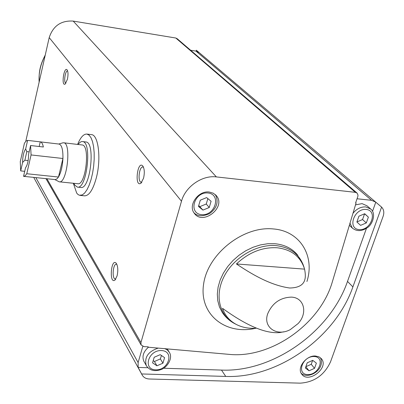 <?xml version="1.0" encoding="UTF-8"?>
<svg xmlns="http://www.w3.org/2000/svg" width="404" height="404" viewBox="0 0 404 404"><rect width="100%" height="100%" fill="white"/><g stroke="black" fill="none" stroke-linecap="round" stroke-linejoin="round"><path stroke-width="0.61" d="M77.618 144.425C80.527 137.299 83.643 133.85 86.956 134.083L91.511 134.638C98.48 134.83 101.353 159.085 96.298 177.937C92.976 189.905 89.047 195.869 84.507 195.819M147.839 346.799L148.071 347.208L229.018 354.359C271.028 358.803 320.412 323.937 332.391 281.654L356.086 202.975L355.707 202.641M357.065 198.758L371.599 200.328L375.73 202.126L381.593 207.101C383.861 209.444 384.371 212.519 383.118 216.322L330.573 361.716C324.417 375.074 314.302 382.219 300.223 383.149L149.349 379.002C145.869 378.821 143.44 377.412 142.051 374.771L138.138 367.418L138.123 362.595L142.784 346.41M190.617 50.237L195.955 51.101L199.202 52.641L375.331 201.793M148.071 347.208L148.187 346.814L144.011 346.647L141.107 344.945L140.94 342.587L181.487 201.227C185.31 186.709 202.157 174.988 216.382 176.912L355.363 192.334L357.075 193.092L357.979 195.026L357.833 196.526L355.606 202.924L356.086 202.975M196.107 51.126L196.354 50.232L198.829 52.328M315.463 356.01C306.272 355.207 296.627 367.872 301.667 374.043C308.095 384.053 329.154 368.024 321.564 358.909L318.988 356.833L315.463 356.01M366.463 228.305L347.511 281.416L352.889 286.916L381.593 207.101M352.889 286.916C335.305 337.719 277.498 378.593 225.74 376.427L141.728 373.958M209.292 192.031C198.349 190.345 187.779 205.308 194.248 213.201C202.677 225.902 226.392 207.353 216.473 195.814L213.357 193.238L209.292 192.031M304.581 269.135C300.637 256.621 291.491 249.5 277.144 247.763C262.378 246.985 248.808 252.384 236.436 263.958L304.581 269.135C306.055 276.977 307.065 287.729 289.658 288.007C269.392 285.179 249.899 272.937 236.436 263.958M304.232 267.978C300.374 254.904 291.016 247.45 276.159 245.617C256.984 243.875 234.062 257.272 224.291 276.078C214.383 294.854 219.165 315.438 234.451 323.498L237.062 324.836C229.997 321.291 225.149 315.792 222.518 308.338C236.224 318.216 260.666 334.361 279.846 332.563L283.77 331.8M237.062 324.836C242.89 327.644 249.409 328.75 256.631 328.154M25.77 141.319L49.197 37.597C53.106 25.856 61.11 20.351 73.205 21.089L175.801 38.021L177.124 38.663L356.904 192.945M117.069 275.957L114.968 280.048C108.928 284.663 111.039 257.333 116.256 263.302C117.978 266.256 118.251 270.473 117.069 275.957M67.397 79.341L65.19 84.032C61.009 86.89 63.953 65.857 67.165 69.942C68.195 71.856 68.276 74.987 67.397 79.341M143.526 178.295L140.946 183.189C134.178 188.017 137.426 159.519 142.89 166.12C144.506 168.948 144.718 173.003 143.526 178.295M141.91 182.103L141.203 182.214C137.38 182.017 139.188 166.135 142.93 167.029L143.516 167.281M65.963 83.138L65.877 83.133C63.423 83.017 65.206 70.286 67.584 70.968L67.645 70.983M115.867 278.942L115.302 279.033C111.751 278.947 112.948 263.469 116.438 264.236L116.882 264.393M347.511 281.416C330.194 331.861 272.882 372.372 221.503 370.084L163.62 368.236M147.844 367.731L138.138 367.418M375.786 202.182L372.528 211.312M355.52 204.853L362.075 203.636L367.019 205.813L370.357 208.701M144.243 361.934L143.814 361.171C141.905 356.298 143.445 351.657 148.419 347.238M152.566 362.843L154.202 357.262L160.226 354.661L164.579 357.641L162.928 363.191L156.934 365.792L152.566 362.843M314.524 368.342L316.377 363.135L312.741 360.353L307.227 362.807L305.384 368.034L309.04 370.786L314.524 368.342L311.257 364.287L312.635 360.403M153.207 360.646L154.449 361.489L160.403 358.909L161.418 355.48M160.403 358.909L162.928 363.191M154.449 361.489L156.934 365.792M305.838 366.751L309.04 370.786M305.858 366.691L311.257 364.287M209.242 207.51L211.095 201.273L206.636 197.596L200.303 200.187L198.465 206.449L202.944 210.095L209.242 207.51L206.262 204.01L207.863 198.606M356.878 221.998L358.934 216.17L364.701 213.731L368.382 217.12L366.317 222.922L360.58 225.361L356.878 221.998M198.733 205.54L202.944 210.095M200.005 206.575L206.262 204.01M356.894 221.947L362.545 219.554L364.59 213.782L368.382 217.12M362.545 219.554L366.317 222.922M86.956 134.083L89.112 135.173L91.001 137.713L92.521 141.612L93.597 146.677L94.162 152.677L94.183 159.307L93.657 166.216L92.612 173.053L91.097 179.452L89.198 185.093L87.017 189.688L84.668 193.021L82.27 194.94L79.361 195.243L77.982 194.486L76.72 193.142L73.321 183.259M23.563 176.326L25.513 167.786C27.512 165.039 28.548 160.509 28.608 154.202L30.588 145.521L31.073 154.944L26.775 173.735L25.169 175.785L23.563 176.326M27.608 140.385L25.659 148.98C23.69 151.773 22.674 156.262 22.614 162.443L20.695 170.907L20.271 161.656L24.422 143.253L26.028 141.067L27.608 140.385L40.259 141.865L39.183 146.511M30.588 145.521L43.364 146.995C42.698 143.839 41.703 142.137 40.385 141.88L40.259 141.865M31.073 154.944L62.933 158.494C62.479 166.413 60.994 172.589 58.474 177.038L57.004 178.851L55.308 179.598L23.745 176.351M59.019 144.056L59.141 144.071C61.812 145.036 63.08 149.844 62.933 158.494L58.474 177.038L26.775 173.735M20.695 170.907L24.705 171.326M22.614 162.443L24.871 160.211L26.821 151.611L25.659 148.98M24.871 160.211L28.149 160.57M26.821 151.611L29.139 151.874M62.645 142.91L63.701 142.789C71.675 142.89 66.963 184.042 59.236 181.82L54.787 179.548M81.987 144.94L82.128 144.955C90.456 145.107 85.779 185.956 77.694 183.709L59.393 181.835M78.134 144.486C79.623 142.359 81.098 141.385 82.562 141.572C92.344 141.723 86.845 189.774 77.351 187.108L74.679 184.997L73.841 183.315M85.749 141.95L85.911 141.971C95.768 142.132 90.279 190.117 80.709 187.446L77.548 187.128M195.955 51.101L371.599 200.328M35.84 177.593L138.123 362.595M306.929 281.502C315.1 256.03 300.116 230.967 273.397 228.952C243.289 225.705 207.626 253.954 203.591 284.209C198.909 314.484 225.644 335.492 256.015 328.2M291.345 297.117C280.25 297.526 272.372 303.061 267.721 313.721C262.711 327.296 276.922 336.961 290.304 329.593L298.147 323.533C307.984 313.09 304.197 297.495 291.345 297.117M175.801 38.021L355.363 192.334M73.205 21.089L216.382 176.912M46.904 178.735L140.94 342.587M49.197 37.597L181.487 201.227M303.056 264.373L297.182 254.53C291.728 248.253 284.315 244.652 274.942 243.728L267.766 243.728L260.378 244.92L252.985 247.278L245.809 250.743L239.072 255.207L232.967 260.545L227.679 266.589L223.362 273.165L220.145 280.068L218.109 287.093L217.312 294.041L217.761 300.702L219.428 306.894L222.256 312.438L223.882 314.686M45.172 55.414C40.557 64.019 38.547 72.922 39.143 82.113M221.503 370.084L225.74 376.427M158.227 348.102C148.212 351.45 144.218 357.242 146.233 365.479L146.632 366.191M143.814 361.171L146.233 365.479C149.344 370.347 154.171 371.746 160.716 369.69C166.645 368.019 173.25 358.57 169.448 352.495L167.539 350.147L164.797 348.566M161.438 350.561C148.207 349.97 142.536 369.579 155.737 369.842C168.771 370.372 174.609 351.026 161.438 350.561M314.1 356.515C302.445 355.99 296.036 374.362 307.696 374.584C319.19 375.058 325.72 356.919 314.1 356.515M207.999 192.991C194.233 191.476 187.86 213.514 201.601 214.64C215.145 216.074 221.7 194.364 207.999 192.991M349.99 223.21L352.298 228.023C356.581 231.502 361.519 231.447 367.125 227.851C372.241 224.998 376.563 213.767 370.827 209.11L365.862 206.929C360.954 206.671 356.661 208.787 352.985 213.277M349.359 225.311L352.727 228.427M366.216 209.449C354.182 208.116 347.036 228.608 359.08 229.593C370.938 230.851 378.215 210.646 366.216 209.449M33.714 177.376L142.051 374.771M45.955 178.639L141.107 344.945M223.856 314.655L222.256 312.438C225.402 317.13 229.467 320.816 234.451 323.498M39.132 82.163C38.89 72.897 39.42 66.317 45.268 55.01M143.132 166.483L142.89 166.12M141.461 182.694L140.946 183.189M116.443 263.56L116.256 263.302M115.428 279.573L114.968 280.048M167.261 348.899L168.998 351.758M301.162 373.215C307.863 379.937 325.619 369.938 320.483 357.782M321.19 358.464L321.564 358.909M193.915 212.711C197.435 216.413 202.692 216.685 209.681 213.529C216.983 208.015 218.867 201.707 215.332 194.607M215.776 195.026L216.473 195.814M80.214 195.4L84.784 195.849M40.385 141.88L59.141 144.071M58.737 144.021L62.989 142.809M63.701 142.789L82.128 144.955M82.562 141.572L85.911 141.971"/></g></svg>
